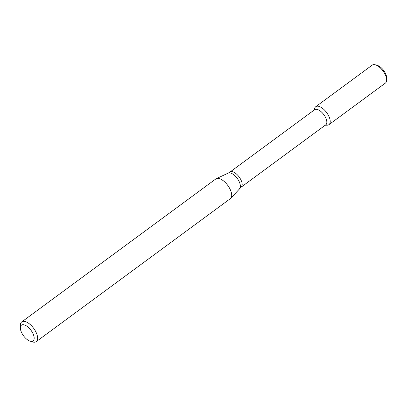 <?xml version="1.0" encoding="UTF-8"?>
<svg xmlns="http://www.w3.org/2000/svg" width="407" height="407" viewBox="0 0 407 407"><rect width="100%" height="100%" fill="white"/><g stroke="black" fill="none" stroke-linecap="round" stroke-linejoin="round"><path stroke-width="0.61" d="M314.072 110.119L314.764 108.114A11.142 5.281 53.6 0 1 326.618 112.535A11.142 5.281 53.6 0 1 327.325 125.168L325.208 125.234M241.137 187.159A9.386 4.452 53.6 0 0 239.153 176.964A9.386 4.452 53.6 0 0 230.001 172.044L314.647 109.697A9.386 4.452 53.6 0 1 323.794 114.616A9.386 4.452 53.6 0 1 325.778 124.812L241.137 187.159L230.744 198.295A12.246 5.805 53.6 0 1 230.331 198.667L36.254 341.626A12.246 5.805 53.6 0 1 33.46 342.134A12.246 5.805 53.6 0 1 32.596 341.926L30.138 341.173A9.793 4.645 53.6 0 1 20.35 327.884A9.793 4.645 53.6 0 1 30.662 329.848A9.793 4.645 53.6 0 1 30.83 341.341A9.793 4.645 53.6 0 1 30.138 341.173M20.35 327.884L20.36 325.315A12.246 5.805 53.6 0 1 21.734 321.912L215.812 178.953A12.246 5.805 53.6 0 1 216.285 178.668A12.246 5.805 53.6 0 1 227.747 185.368A12.246 5.805 53.6 0 1 230.744 198.295M21.734 321.912A12.246 5.805 53.6 0 1 33.669 328.327A12.246 5.805 53.6 0 1 36.254 341.626M314.509 109.798A11.142 5.281 53.6 0 1 315.761 106.7L372.176 65.14A11.142 5.281 53.6 0 1 375.508 64.866L377.554 65.491A9.102 4.314 53.6 0 1 386.65 77.844L386.645 79.986A11.142 5.281 53.6 0 1 385.393 83.084L328.973 124.639A11.142 5.281 53.6 0 1 326.429 125.102M375.508 64.866A11.142 5.281 53.6 0 1 386.645 79.986M315.761 106.7A11.142 5.281 53.6 0 1 326.618 112.535A11.142 5.281 53.6 0 1 328.973 124.639M230.001 172.044L228.22 173.102A9.636 4.569 53.6 0 1 237.24 178.373A9.636 4.569 53.6 0 1 239.596 188.548M228.22 173.102L216.285 178.668"/></g></svg>

